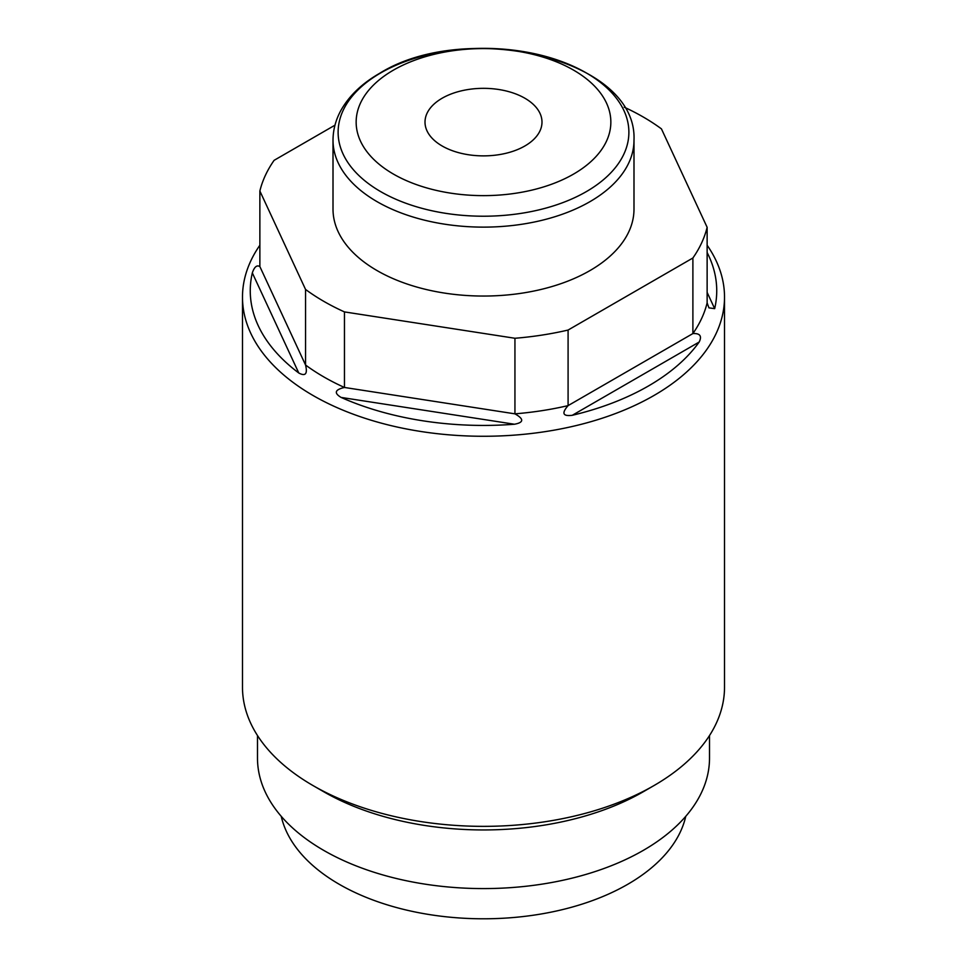 <?xml version="1.0" encoding="UTF-8"?>
<svg xmlns="http://www.w3.org/2000/svg" width="967" height="967" viewBox="0 0 967 967"><rect width="100%" height="100%" fill="white"/><g stroke="black" fill="none" stroke-linecap="round" stroke-linejoin="round"><path stroke-width="1.45" d="M281.24 816.341A203.989 117.769 0 0 0 417.889 912.534A203.989 117.769 0 0 0 627.74 884.297A203.989 117.769 0 0 0 685.76 816.341M709.512 735.524L709.512 758.104A226.012 130.485 180 0 1 643.321 850.368A226.012 130.485 180 0 1 397.014 878.652A226.012 130.485 180 0 1 257.488 758.104L257.488 735.524M259.869 245.243A241.013 139.139 0 0 0 242.487 297.123L242.487 687.211A241.013 139.139 0 0 0 313.078 785.603L323.679 791.719A226.012 130.485 0 0 0 643.321 791.731L643.321 791.719A226.012 130.485 180 0 1 643.321 791.731L653.922 785.603A241.013 139.139 0 0 0 724.513 687.211L724.513 297.123A241.013 139.139 0 0 0 707.131 245.243M313.078 785.603L313.078 785.603A241.013 139.139 0 0 0 653.922 785.603L643.321 791.719M242.487 297.123A241.013 139.139 0 0 0 313.078 395.515A241.013 139.139 0 0 0 653.922 395.515A241.013 139.139 0 0 0 724.513 297.123M707.131 302.876L707.131 227.305A225.831 130.376 0 0 1 692.892 257.996L692.892 333.567L568.088 405.62C561.416 413.272 562.806 416.487 572.271 415.302A233.228 134.655 0 0 0 648.422 385.99A233.228 134.655 0 0 0 699.177 342.028C702.102 336.02 700.011 333.204 692.892 333.567A225.831 130.376 0 0 0 707.131 302.876L708.944 307.857L714.673 308.654A233.228 134.655 0 0 0 707.131 252.532M568.088 330.049L568.088 405.62A225.831 130.376 180 0 1 514.94 413.84L514.94 338.269A225.831 130.376 0 0 0 568.088 330.049L692.892 257.996M514.468 424.235C523.933 422.482 524.09 419.013 514.94 413.84L344.457 387.465C334.884 389.701 333.772 393.013 341.097 397.425A233.228 134.655 0 0 0 514.468 424.235L341.097 397.425M344.457 311.906L344.457 387.465A225.831 130.376 180 0 1 305.548 365.006L305.548 289.435A225.831 130.376 0 0 0 344.457 311.906L514.94 338.269M298.779 372.996C305.451 376.586 307.711 373.915 305.548 365.006L259.869 266.578C256.884 264.753 254.369 266.856 252.327 272.899A233.228 134.655 0 0 0 298.779 372.996L252.327 272.899M334.981 125.178L274.108 160.329A225.831 130.376 0 0 0 259.869 191.007L305.548 289.435M707.131 227.305L661.452 128.889A225.831 130.376 0 0 0 624.198 107.18M589.918 270.603A150.489 86.885 180 0 1 425.915 289.435A150.489 86.885 180 0 1 333.011 209.162L333.011 140.239A150.489 86.885 180 0 0 425.915 220.512A150.489 86.885 180 0 0 589.918 201.68A150.489 86.885 180 0 0 633.989 140.239L633.989 209.162A150.489 86.885 180 0 1 589.918 270.603M259.869 266.578L259.869 191.007M393.448 70.12A127.354 73.528 0 0 0 393.448 174.096A127.354 73.528 0 0 0 573.552 174.096A127.354 73.528 0 0 0 573.552 70.12A127.354 73.528 0 0 0 393.448 70.12M524.863 98.223A58.491 33.772 0 0 0 461.114 90.91A58.491 33.772 0 0 0 425.009 122.108A58.491 33.772 0 0 0 442.137 145.981A58.491 33.772 0 0 0 505.886 153.306A58.491 33.772 0 0 0 541.991 122.108A58.491 33.772 0 0 0 524.863 98.223M699.177 342.028L572.271 415.302M707.131 292.409L714.673 308.654M586.304 191.635A145.388 83.936 0 0 0 586.304 72.936A145.388 83.936 0 0 0 380.696 72.936A145.388 83.936 180 0 0 380.696 191.635A145.388 83.936 180 0 0 586.304 191.635M333.011 140.239C333.059 129.747 335.767 119.69 341.109 110.057C349.329 95.624 362.129 83.404 379.535 73.383C465.453 19.642 637.797 57.827 633.989 140.239"/></g></svg>
